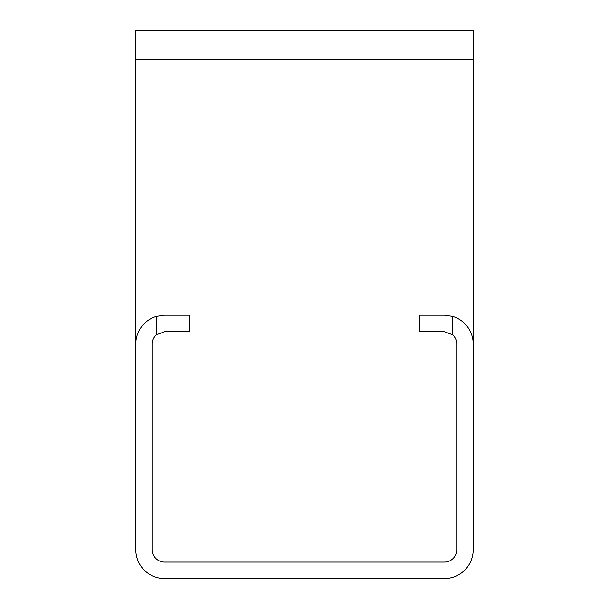 <?xml version="1.0" encoding="UTF-8"?>
<svg xmlns="http://www.w3.org/2000/svg" width="609" height="609" viewBox="0 0 609 609"><rect width="100%" height="100%" fill="white"/><g stroke="black" fill="none" stroke-linecap="round" stroke-linejoin="round"><path stroke-width="0.91" d="M444.403 578.55L164.597 578.55A28.806 28.806 0 0 1 135.792 549.744L135.792 30.45L473.208 30.45L473.208 549.744A28.806 28.806 0 0 1 444.403 578.55M473.208 344.001A28.806 28.806 0 0 0 452.632 316.398L444.403 315.196L419.715 315.196L419.715 331.661L444.403 331.661L452.632 334.805A12.347 12.347 0 0 1 456.75 344.001L456.75 549.744A12.347 12.347 0 0 1 444.403 562.092L164.597 562.092A12.347 12.347 0 0 1 152.25 549.744L152.25 344.001A12.347 12.347 0 0 1 156.368 334.805L164.597 331.661L189.285 331.661L189.285 315.196L164.597 315.196L156.368 316.398A28.806 28.806 0 0 0 135.792 344.001M444.403 315.196L452.632 316.398L452.632 334.805M164.597 331.661L156.368 334.805L156.368 316.398L164.597 315.196M473.208 59.256L135.792 59.256"/></g></svg>
